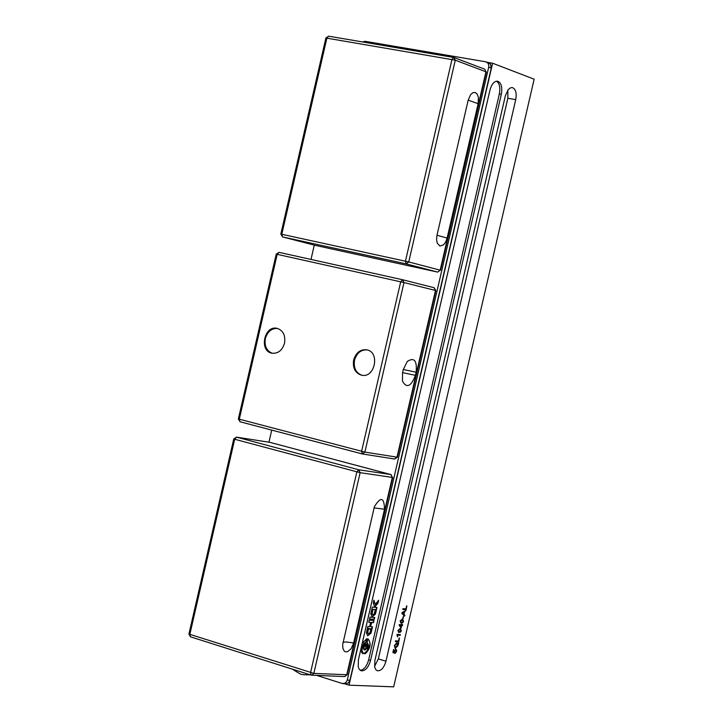 <?xml version="1.0" encoding="UTF-8"?>
<svg xmlns="http://www.w3.org/2000/svg" width="723" height="723" viewBox="0 0 723 723"><rect width="100%" height="100%" fill="white"/><g stroke="black" fill="none" stroke-linecap="round" stroke-linejoin="round"><path stroke-width="1.08" d="M405.847 610.438L404.482 611.857L403.895 614.405L404.753 615.146L404.573 615.933M404.193 612.11L402.196 613.014L403.714 614.179L404.193 612.11L402.322 613.05L403.714 614.179M404.021 614.442L404.88 615.183L404.681 616.032L401.871 613.447L402.069 612.571L406.001 610.348L404.609 611.893L403.895 614.405M399.204 638.002L398.725 641.825L395.354 641.617L395.544 640.813L398.509 640.994L399.204 638.002M399.467 638.02L398.725 641.825M398.599 641.789L395.364 641.59M395.951 649.335L396.43 651.423L395.174 653.303M393.845 649.498L393.294 651.893L394.252 652.309L394.306 651.152L395.833 649.326L396.511 649.85L396.556 651.468L395.165 653.366L396.213 651.45L395.562 650.076L394.496 651.333L394.36 653.14M395.77 650.131L394.622 651.369L394.487 653.194L392.887 652.508L393.583 649.489L393.42 651.929L394.252 652.309M397.352 636.647L397.026 634.351L400.397 634.568L400.226 635.318L397.596 635.146L397.352 636.647M400.271 634.559L400.099 635.282L397.469 635.11L397.749 636.674M398.436 642.819L397.74 645.756L395.11 648.513M397.035 642.801L397.912 643.768L398.716 643.009L397.867 645.793L395.165 648.531L394.387 645.576L396.8 642.774L397.912 643.768M397.587 644.934L396.927 645.503L397.514 644.374L396.602 643.597L394.767 645.594L395.644 647.754L397.099 645.63M396.819 643.633L394.641 645.549L395.291 647.691M400.533 628.649L401.229 630.637L400.569 632.001L398.617 632.444M401.355 630.682L400.696 632.038L398.662 632.453L397.93 630.447L400.099 628.585L401.229 630.637M399.367 631.775L401.021 630.655L400.479 629.444L398.265 630.483L398.319 631.315L399.367 631.775M400.397 629.426L398.138 630.447L398.78 631.676M402.521 624.789L402.359 625.512L401.554 625.458L400.678 628.07M401.907 623.913L401.726 624.708L402.657 624.808L402.485 625.549L401.681 625.494L401.075 628.133L399.159 625.178L399.304 624.564L401.473 624.717L401.663 623.904L401.852 624.744M401.301 625.467L399.665 625.323L400.867 627.374L401.301 625.467L399.792 625.359L400.867 627.374M402.711 619.204L403.407 621.202L402.747 622.557L400.813 623M403.542 621.238L402.874 622.593L400.858 623.009L400.117 620.994L402.286 619.141L403.407 621.202M401.545 622.331L403.199 621.22L402.657 620L400.452 621.03L400.506 621.861L401.545 622.331M402.566 619.982L400.325 620.985L400.976 622.223M403.488 616.204L402.684 618.454M403.091 618.517L403.624 616.213L402.964 618.472M406.624 605.91L406.136 609.742L402.783 609.48L402.973 608.667L405.928 608.902L406.624 605.91M406.886 605.928L406.136 609.742M406.01 609.706L402.792 609.453M349.01 685.169L393.674 686.85L534.143 79.187L492.607 63.217L349.01 685.169L344.473 683.732M385.946 661.247C383.949 667.898 381.084 671.071 377.343 670.763L375.933 669.805L374.704 667.266L374.848 660.686L505.35 95.807L508.242 89.571L510.565 87.781L512.327 87.564C515.716 88.947 516.846 92.969 515.725 99.638L385.946 661.247L378.337 658.897L507.862 98.247L507.835 90.095M370.547 660.461C368.369 667.7 365.232 671.143 361.139 670.79L359.168 669.191L358.256 666.995L358.4 659.846L489.95 90.122C491.631 84.121 494.171 81.148 497.569 81.193C501.283 82.693 502.53 87.067 501.319 94.315L370.547 660.461L368.64 659.873L499.34 93.972C500.497 87.637 499.566 83.371 496.556 81.184M370.809 626.66L372.544 626.778L372.119 628.603L369.091 629.082L369.254 628.414L367.401 628.287L367.817 626.452L369.67 626.579L370.628 622.449L368.775 622.322L369.263 620.198L373.981 620.542L373.493 622.648L371.758 622.53L370.483 626.561L371.758 622.53M369.11 629.01L371.803 628.504L372.209 626.76M367.42 628.215L369.254 628.414M371.441 622.431L373.493 622.648M373.176 622.557L373.646 620.515M370.628 622.449L368.793 622.25M362.196 643.398L366.805 638.725L365.946 642.413C361.78 645.576 360.732 649.371 362.81 653.8L360.922 648.92M365.946 642.413L366.444 638.807M361.69 652.625L361.31 649.344L361.988 646.489L363.895 643.389L365.63 642.313M367.682 632.742L368.378 633.637L369.824 632.878L370.718 629.39L371.92 629.471L371.007 633.14L367.745 635.761L366.416 632.842L367.203 629.155L368.405 629.236L367.682 632.742L368.07 629.209M368.233 633.565L367.365 632.643M367.6 635.707L370.682 633.05L371.586 629.444M371.776 609.326L372.291 607.112L376.999 607.483L376.493 609.688L371.776 609.326M371.794 609.254L376.168 609.597L376.665 607.456M369.534 619.042L369.977 617.117L374.695 617.469L374.252 619.385L369.534 619.042M369.552 618.978L373.927 619.295L374.36 617.442M364.519 649.426L366.516 647.853L367.148 644.536M366.986 643.578L367.501 644.871L367.112 647.347L365.784 649.227L364.663 649.48L363.723 647.835L364.067 645.585L365.567 643.488L365.287 647.139L366.986 643.578M365.142 647.067L364.564 644.564M373.89 600.18L375.219 604.401L378.671 600.226L378.002 603.136L374.677 607.148L373.294 602.756L373.89 600.18M375.219 604.401L373.764 600.714M374.568 606.805L377.686 603.036L378.201 600.804M372.065 613.782L372.761 614.695L374.198 613.944L375.092 610.456L376.294 610.546L375.373 614.225L372.137 616.818L370.791 613.881L371.577 610.185L372.788 610.275L372.065 613.782L372.453 610.248M372.616 614.631L371.739 613.691M371.993 616.764L375.056 614.125L375.951 610.519M364.979 653.917C369.01 649.841 369.724 646.028 367.103 642.485L367.962 638.798C371.595 643.624 370.601 648.667 364.979 653.917M366.859 652.209C370.528 646.525 370.899 642.06 367.953 638.825M363.416 653.438C366.805 652.435 368.269 649.435 367.799 644.455M367.519 643.515C369.001 648.648 367.682 651.974 363.561 653.493C361.129 650.664 361.636 647.293 365.079 643.371L363.389 647.772L363.913 649.606L364.88 650.067L367.212 647.889L367.519 643.515M364.347 649.959L363.073 647.889L363.841 644.527M360.271 670.357C364.04 669.715 366.832 666.226 368.64 659.873M374.541 666.452L378.337 658.897M487.456 62.341L492.607 63.217M316.773 675.427L342.359 683.533L345.133 683.199L347.157 680.533L488.911 66.227L488.115 63.244L485.874 61.807L365.088 41.319L362.485 41.934M314.288 245.124L310.998 259.44M271.74 430.104L268.956 442.187M345.829 683.786L348.423 682.819L349.914 680.207L491.233 68.116L490.574 64.184L486.543 61.997M362.006 375.282C355.888 372.951 353.402 367.908 354.532 360.144C356.746 353.014 360.967 349.607 367.194 349.914M272.435 353.303C266.606 351.017 264.247 346.1 265.368 338.527C267.519 331.55 271.577 328.188 277.56 328.45M415.436 375.336C411.062 386.561 406.742 388.531 402.485 381.238L402.557 372.716L403.28 369.589L407.266 361.473C414.207 356.981 417.171 360.569 416.159 372.228L415.436 375.336L402.584 372.616M353.646 359.964C355.96 352.616 360.316 349.236 366.715 349.796C380.289 351.938 374.975 378.436 361.608 375.219C355.174 373.104 352.517 368.016 353.646 359.964M284.528 343.208C282.286 350.366 278.12 353.701 272.02 353.231C258.825 351.27 264.139 325.043 277.072 328.332C283.154 330.429 285.639 335.391 284.528 343.208M468.188 100.126L470.628 94.641L472.969 92.652L475.345 92.508L477.288 94.225L478.409 97.46L478.138 103.705L447.121 238.075L445.684 241.997L443.533 244.871L439.909 246.046L437.216 243.127L436.565 239.458L436.999 235.237L468.188 100.126L478.138 103.705M353.655 642.946L351.161 648.694L347.447 651.812L345.088 651.676L344.121 650.926L342.865 648.224L342.702 644.41L374.415 506.633C380.813 496.349 384.175 497.216 384.519 509.245L353.655 642.946L346.1 641.943L343.054 642.322M501.319 94.315L499.34 93.972M515.725 99.638L507.862 98.247M347.275 680.099L349.914 680.207M488.775 67.176L491.233 68.116M402.648 279.765L434.089 287.7L402.594 279.747L279.051 252.354L276.231 254.135L403.985 282.557L402.594 279.747L400.696 281.789L361.581 451.369L362.295 453.945L364.88 452.101L238.355 418.942L240.054 421.762L239.286 419.241L277.189 254.333L279.051 252.354L402.512 279.729M362.223 453.917L240.054 421.762L362.295 453.945L394.686 459.042L397.379 457.216L364.88 452.101L403.985 282.557L435.852 290.565L434.089 287.7L435.472 290.465L396.99 457.18L394.505 459.006M416.159 372.228L403.298 369.498M484.509 69.11L453.673 57.424L328.604 36.177L325.901 37.994L455.282 60.19L453.673 57.424L451.992 59.367L405.449 261.166L406.209 263.886L408.748 261.934L281.798 234.279L280.831 234.089L282.566 236.927L281.798 234.279L326.895 38.057L328.604 36.177L453.529 57.415M315.255 245.368L437.677 272.101L440.153 270.185L437.749 272.11M282.566 236.927L315.083 245.332M485.955 71.794L484.826 69.2L485.955 71.794L440.153 270.185L408.748 261.934L455.282 60.19L485.955 71.794M437.65 272.092L315.192 245.359L282.621 236.936L406.209 263.886L437.65 272.092M447.121 238.075L436.999 235.237M234.686 439.25L236.602 437.162L233.755 438.942L234.686 439.25L360.135 472.679L358.725 469.778L356.837 471.956L310.538 672.715L311.152 675.11L311.821 675.219L313.845 673.393L188.92 634.062L190.492 636.846L189.815 634.496L234.686 439.25M269.562 442.286L270.041 442.386M190.7 636.882L311.152 675.11L344.69 676.601M390.908 474.559L392.318 477.415L390.989 474.577L358.725 469.778L236.602 437.162L269.878 442.34L390.908 474.559M391.17 474.659L269.968 442.359L236.43 437.126M346.751 674.803L344.744 676.601L347.157 674.74L313.845 673.393L360.135 472.679L392.318 477.415L346.751 674.803M384.519 509.245L374.08 507.889M292.562 669.209C304.989 677.361 301.003 673.366 303.823 674.785L310.212 674.812M343.289 683.687L345.937 683.795M435.852 290.565L397.379 457.216M238.355 418.942L276.231 254.135M486.308 71.993L440.524 270.294M280.831 234.089L325.901 37.994M392.706 477.433L347.157 674.74M188.92 634.062L233.755 438.942M374.415 506.633L374.134 507.645"/></g></svg>
